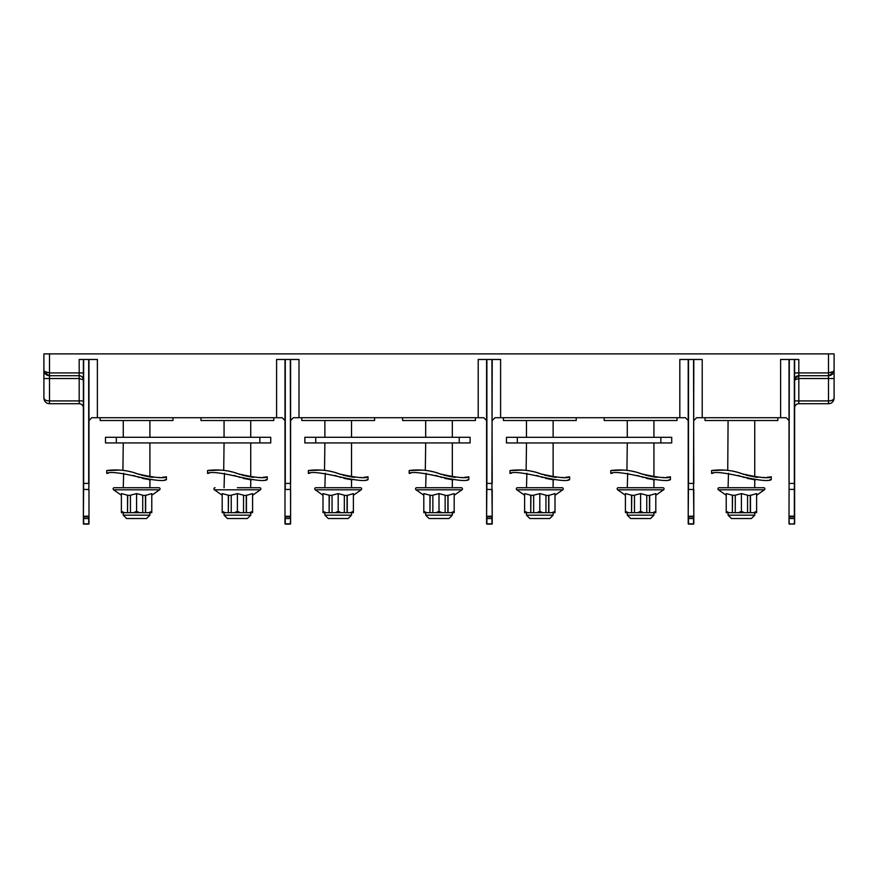 <?xml version="1.0" encoding="UTF-8"?>
<svg xmlns="http://www.w3.org/2000/svg" width="878" height="878" viewBox="0 0 878 878"><rect width="100%" height="100%" fill="white"/><g stroke="black" fill="none" stroke-linecap="round" stroke-linejoin="round"><path stroke-width="1.32" d="M322.994 495.247L315.224 489.814A1.152 1.152 0 0 1 315.882 487.718L360.507 487.718A1.152 1.152 0 0 1 361.165 489.814L353.395 495.247M315.882 487.718L360.507 487.718M374.599 417.719L374.599 420.518L301.791 420.518L301.791 417.719M486.599 420.518L483.8 417.719L293.395 417.719L290.596 420.518M284.988 420.518L282.189 417.719L91.784 417.719L88.985 420.518M83.377 516.286L83.662 483.416L83.377 516.286L88.7 516.143L88.7 524.122L83.662 524.122L83.662 516.868L88.985 516.868L88.985 523.848L83.377 523.848L83.377 359.475L97.381 359.475L97.381 417.719M83.377 372.92L79.185 372.92L79.185 359.475L83.377 359.475M83.377 379.922A4.203 4.203 0 0 0 83.289 379.022A4.203 4.203 0 0 1 83.377 379.922L83.377 379.922A4.203 4.203 0 0 0 79.185 375.718C81.676 375.905 83.07 377.31 83.377 379.922L79.185 378.517L79.185 375.718L49.497 375.718L79.185 375.718L79.185 372.92L49.497 372.92L49.497 353.878L834.1 353.878L834.1 398.118C833.595 401.685 831.729 403.551 828.503 403.715L828.503 400.917C831.74 400.829 833.606 399.896 834.1 398.118A5.597 5.597 0 0 1 828.503 403.715L828.722 403.715M83.377 407.919A4.203 4.203 0 0 0 79.185 403.715L49.497 403.715C46.271 403.551 44.405 401.685 43.9 398.118C44.405 399.907 46.271 400.84 49.497 400.917L49.497 403.715L78.899 403.715L62.097 403.715M82.565 379.087L83.18 379.494M79.25 375.718L49.497 375.718L49.497 372.92L44.646 371.515L43.9 370.231L43.9 353.878L49.497 353.878M83.267 378.945A4.203 4.203 0 0 0 82.741 377.683A4.203 4.203 0 0 1 83.267 378.945L83.267 378.923M81.116 376.19A4.203 4.203 0 0 0 79.185 375.718A4.203 4.203 0 0 1 81.116 376.19M47.269 372.689L46.468 372.47M44.69 371.559L44.646 372.92A5.597 5.597 0 0 0 49.497 375.718L44.646 372.92L43.9 370.231L44.646 371.515M832.267 372.184L830.555 372.722M829.897 375.543L833.321 372.974M789.015 374.61L789.015 483.416L789.015 359.475L789.015 420.518L786.216 417.719L780.619 417.719L780.619 359.475L794.623 359.475L794.623 483.416L794.623 400.917L794.623 407.919L794.623 400.917L798.815 400.917L798.815 403.715A4.203 4.203 0 0 0 794.623 407.919M794.623 516.286L794.623 489.397L794.338 518.525L789.3 518.525L789.3 516.143L794.338 516.143L794.338 359.475M794.623 516.868L789.015 516.868L789.015 523.848L794.338 524.122L794.623 516.868L794.623 523.848L789.3 524.122L789.015 518.525L789.3 359.475M789.015 483.416L794.623 483.416L794.623 489.397L789.015 489.397M828.503 353.878L828.503 372.92L833.354 371.515L834.1 370.231L833.354 372.92A5.597 5.597 0 0 1 828.503 375.718L828.503 372.92L798.815 372.92L798.815 359.475L794.623 359.475L794.623 400.917M780.619 417.719L696.616 417.719L693.818 420.518M688.209 516.868L688.495 483.416L688.209 516.286L693.532 516.143L693.532 524.122L688.495 524.122L688.495 516.868L693.818 516.868L693.818 523.848L688.209 523.848L688.209 359.475L702.213 359.475L702.213 417.719M688.209 420.518L685.411 417.719L679.813 417.719L679.813 359.475L688.209 359.475M492.207 420.518L495.005 417.719L679.813 417.719M88.985 489.397L88.985 516.286M88.985 359.475L88.985 483.416L88.7 489.518L83.377 489.397M44.174 399.852L43.911 398.491A5.597 5.597 0 0 1 43.9 398.118L43.9 370.275M43.9 370.231L44.646 372.92A5.597 5.597 0 0 0 49.497 375.718L49.497 378.517L79.185 378.517L79.185 400.917L49.497 400.917L49.497 378.517L43.9 378.517M44.591 372.81L45.239 373.743M798.739 378.517L798.815 375.718L828.503 375.718L833.354 372.92L833.354 371.515M828.503 375.718L808.704 375.718L828.503 375.718L828.503 400.917L798.815 400.917L798.815 378.517L794.623 379.922C795.018 377.244 796.423 375.839 798.815 375.718L794.809 378.648M828.503 403.715L798.815 403.715M794.733 379.592L795.655 379M833.365 372.898L833.639 372.349M798.75 375.718L797.882 375.817M801.899 375.718L798.815 375.718A4.203 4.203 0 0 0 794.623 379.922A4.203 4.203 0 0 1 798.815 375.718L798.815 372.92L794.623 372.92M693.818 516.286L693.818 489.397L693.818 516.286L693.532 489.518L688.209 489.397M693.818 359.475L693.532 489.518L693.532 483.416L688.495 483.416L688.495 359.475M486.599 516.868L486.884 483.416L486.599 516.286L491.921 516.143L491.921 524.122L486.884 524.122L486.884 516.868L492.207 516.868L492.207 523.848L486.599 523.848L486.599 359.475L500.603 359.475L500.603 417.719M478.203 417.719L478.203 359.475L486.599 359.475M492.207 516.286L492.207 489.397L492.207 516.286L491.921 489.518L486.599 489.397M492.207 359.475L491.921 489.518L491.921 483.416L486.884 483.416L486.884 359.475M576.209 417.719L576.209 420.518L503.401 420.518L503.401 417.719M553.129 479.816L553.129 487.718L526.482 487.718L526.877 473.275M524.605 495.247L516.835 489.814A1.152 1.152 0 0 1 517.493 487.718L562.118 487.718A1.152 1.152 0 0 1 562.776 489.814L555.006 495.247M530.751 495.192L524.605 493.601L524.605 511.27L527.469 512.675L530.751 512.675L530.751 495.192L533.659 495.444M539.805 493.601L533.659 495.192L533.659 512.675L536.93 512.675L539.805 511.27L539.805 493.601L545.951 495.192L545.951 512.675L552.141 512.675L555.006 511.27L555.006 493.601L548.673 495.444L548.673 512.675M545.951 495.444L548.673 495.444M548.86 512.675L548.86 495.192M555.006 511.27L555.006 512.675L552.141 512.675M524.605 511.27L524.605 512.675L527.469 512.675M530.938 495.444L530.751 512.675M530.938 512.675L533.659 512.675M539.805 511.27L542.67 512.675L536.93 512.675M542.67 512.675L545.951 512.675M553.129 512.675L553.129 515.166L526.482 515.166L526.482 512.675M526.482 515.166L529.84 518.525L549.771 518.525L553.129 515.166M677.015 417.719L677.015 420.518L604.207 420.518L604.207 417.719M653.934 479.816L653.934 487.718L627.276 487.718L627.682 473.275M625.41 495.247L617.629 489.814A1.152 1.152 0 0 1 618.288 487.718L662.923 487.718A1.152 1.152 0 0 1 663.581 489.814L655.811 495.247M631.556 495.192L625.41 493.601L625.41 511.27L628.275 512.675L631.556 512.675L631.556 495.192L634.465 495.444M640.611 493.601L634.465 495.192L634.465 512.675L637.735 512.675L640.611 511.27L640.611 493.601L646.757 495.192L646.757 512.675L652.947 512.675L655.811 511.27L655.811 493.601L649.479 495.444L649.479 512.675M646.757 495.444L649.479 495.444M649.665 512.675L649.665 495.192M655.811 511.27L655.811 512.675L652.947 512.675M625.41 511.27L625.41 512.675L628.275 512.675M631.743 495.444L631.556 512.675M631.743 512.675L634.465 512.675M640.611 511.27L643.475 512.675L637.735 512.675M643.475 512.675L646.757 512.675M653.934 512.675L653.934 515.166L627.276 515.166L627.276 512.675M627.276 515.166L630.645 518.525L650.576 518.525L653.934 515.166M290.311 359.475L290.596 523.848L284.988 523.848L284.988 359.475L298.992 359.475L298.992 417.719M290.596 489.397L290.596 516.286L290.596 489.397L285.273 489.518L285.273 359.475M290.596 359.475L290.596 483.416L284.988 483.416L284.988 516.286L290.596 516.286M276.592 417.719L276.592 359.475L284.988 359.475M290.596 518.525L290.311 524.122L285.273 524.122L285.273 516.868L290.311 516.868L290.311 518.525L284.988 518.525M777.82 417.719L777.82 420.518L705.012 420.518L705.012 417.719M754.74 479.816L754.74 487.718L728.081 487.718L728.488 473.275M726.216 495.247L718.434 489.814A1.152 1.152 0 0 1 719.093 487.718L763.728 487.718A1.152 1.152 0 0 1 764.387 489.814L756.616 495.247M732.362 495.192L726.216 493.601L726.216 511.27L729.08 512.675L732.362 512.675L732.362 495.192L735.27 495.444M741.416 493.601L735.27 495.192L735.27 512.675L738.541 512.675L741.416 511.27L741.416 493.601L747.562 495.192L747.562 512.675L753.752 512.675L756.616 511.27L756.616 493.601L750.284 495.444L750.284 512.675M747.562 495.444L750.284 495.444M750.47 512.675L750.47 495.192M756.616 511.27L756.616 512.675L753.752 512.675M726.216 511.27L726.216 512.675L729.08 512.675M732.548 495.444L732.362 512.675M732.548 512.675L735.27 512.675M741.416 511.27L744.281 512.675L738.541 512.675M744.281 512.675L747.562 512.675M754.74 512.675L754.74 515.166L728.081 515.166L728.081 512.675M728.081 515.166L731.451 518.525L751.381 518.525L754.74 515.166M172.988 417.719L172.988 420.518L100.18 420.518L100.18 417.719M136.584 487.718L123.26 487.718L123.655 473.275M121.383 495.247L113.613 489.814A1.152 1.152 0 0 1 114.272 487.718L158.907 487.718A1.152 1.152 0 0 1 159.566 489.814L151.784 495.247M127.529 495.192L121.383 493.601L121.383 511.27L124.248 512.675L127.529 512.675L127.529 495.192L130.438 495.444M136.584 493.601L130.438 495.192L130.438 512.675L133.719 512.675L136.584 511.27L136.584 493.601L142.73 495.192L142.73 512.675L148.92 512.675L151.784 511.27L151.784 493.601L145.452 495.444L145.452 512.675M142.73 495.444L145.452 495.444M145.638 512.675L145.638 495.192M151.784 511.27L151.784 512.675L148.92 512.675M121.383 511.27L121.383 512.675L124.248 512.675M127.716 495.444L127.529 512.675M127.716 512.675L130.438 512.675M136.584 511.27L139.459 512.675L133.719 512.675M139.459 512.675L142.73 512.675M149.918 512.675L149.918 515.166L123.26 515.166L123.26 512.675M123.26 515.166L126.619 518.525L146.549 518.525L149.918 515.166M273.793 417.719L273.793 420.518L200.985 420.518L200.985 417.719M237.389 487.718L259.712 487.718L237.389 487.718M252.59 495.247L260.371 489.814A1.152 1.152 0 0 0 259.712 487.718M222.189 495.247L214.419 489.814A1.152 1.152 0 0 1 215.077 487.718M228.335 495.192L222.189 493.601L222.189 511.27L225.053 512.675L228.335 512.675L228.335 495.192L231.243 495.444M237.389 493.601L231.243 495.192L231.243 512.675L234.525 512.675L237.389 511.27L237.389 493.601L243.535 495.192L243.535 512.675L249.725 512.675L252.59 511.27L252.59 493.601L246.257 495.444L246.257 512.675M243.535 495.444L246.257 495.444M246.444 512.675L246.444 495.192M252.59 511.27L252.59 512.675L249.725 512.675M222.189 511.27L222.189 512.675L225.053 512.675M228.521 495.444L228.335 512.675M228.521 512.675L231.243 512.675M237.389 511.27L240.265 512.675L234.525 512.675M240.265 512.675L243.535 512.675M250.724 512.675L250.724 515.166L224.066 515.166L224.066 512.675M224.066 515.166L227.424 518.525L247.355 518.525L250.724 515.166M475.404 417.719L475.404 420.518L402.596 420.518L402.596 417.719M452.324 479.816L452.324 487.718L425.676 487.718L426.071 473.275M423.8 495.247L416.029 489.814A1.152 1.152 0 0 1 416.688 487.718L461.312 487.718A1.152 1.152 0 0 1 461.971 489.814L454.2 495.247M429.946 495.192L423.8 493.601L423.8 511.27L426.664 512.675L429.946 512.675L429.946 495.192L432.854 495.444M439 493.601L432.854 495.192L432.854 512.675L436.125 512.675L439 511.27L439 493.601L445.146 495.192L445.146 512.675L451.336 512.675L454.2 511.27L454.2 493.601L447.868 495.444L447.868 512.675M445.146 495.444L447.868 495.444M448.054 512.675L448.054 495.192M454.2 511.27L454.2 512.675L451.336 512.675M423.8 511.27L423.8 512.675L426.664 512.675M430.132 495.444L429.946 512.675M430.132 512.675L432.854 512.675M439 511.27L441.875 512.675L436.125 512.675M441.875 512.675L445.146 512.675M452.324 512.675L452.324 515.166L425.676 515.166L425.676 512.675M425.676 515.166L429.035 518.525L448.965 518.525L452.324 515.166M329.14 495.192L322.994 493.601L322.994 511.27L325.859 512.675L329.14 512.675L329.14 495.192L332.049 495.444M338.195 493.601L332.049 495.192L332.049 512.675L335.33 512.675L338.195 511.27L338.195 493.601L344.341 495.192L344.341 512.675L347.062 512.675L347.062 495.444L353.395 493.601L353.395 512.675L350.531 512.675L353.395 511.27M344.341 495.444L347.062 495.444M347.249 495.192L347.249 512.675L350.531 512.675M325.859 512.675L322.994 512.675L322.994 511.27M329.327 495.444L329.14 512.675M329.327 512.675L332.049 512.675M338.195 511.27L341.07 512.675L344.341 512.675M341.07 512.675L335.33 512.675M351.518 512.675L351.518 515.166L324.871 515.166L324.871 512.675M324.871 515.166L328.229 518.525L348.16 518.525L351.518 515.166M133.39 475.426L135.212 476.03M164.855 479.849L166.403 479.629C164.01 481.517 154.067 480.486 136.584 476.524C119.101 472.562 109.157 471.519 106.765 473.418L108.312 473.198M138.011 477.039L139.547 477.544M142.225 478.323L150.566 479.904M150.303 477.05L141.27 475.141M139.404 474.548L138.318 474.175M138 474.054L134.433 472.825M130.877 471.815L128.078 471.179M123.48 470.432L122.909 470.356L123.26 442.94M166.403 479.629L166.403 476.798L164.658 477.05M106.765 473.418L106.765 470.586C106.414 470.575 122.382 467.864 137.561 473.9C154.495 477.698 164.109 478.664 166.403 476.798M106.765 470.586L120.099 470.092M164.438 477.072L162.32 477.292M159.84 477.456L159.017 477.478M153.057 477.325L152.333 477.27M152.19 477.259L151.455 477.182M149.918 442.94L149.918 476.995L151.005 477.127M224.066 487.718L224.461 473.275M234.196 475.426L236.017 476.03M265.661 479.849L267.208 479.629C264.816 481.517 254.872 480.486 237.389 476.524C219.906 472.562 209.963 471.519 207.57 473.418L209.118 473.198M238.816 477.039L240.352 477.544M243.03 478.323L251.371 479.904M251.108 477.05L242.076 475.141M240.21 474.548L239.123 474.175M238.805 474.054L235.238 472.825M231.682 471.815L228.884 471.179M224.285 470.432L223.714 470.356L224.066 442.94M267.208 479.629L267.208 476.798L265.463 477.05M207.57 473.418L207.57 470.586C207.219 470.575 223.188 467.864 238.366 473.9C255.3 477.698 264.915 478.664 267.208 476.798M207.57 470.586L220.905 470.092M265.244 477.072L263.126 477.292M260.645 477.456L259.822 477.478M253.863 477.325L253.138 477.27M252.996 477.259L252.26 477.182M250.724 442.94L250.724 476.995L251.81 477.127M324.871 487.718L325.266 473.275M334.99 475.426L336.823 476.03M366.466 479.849L368.014 479.629C365.621 481.517 355.678 480.486 338.195 476.524C320.711 472.562 310.768 471.519 308.376 473.418L309.923 473.198M339.621 477.039L341.158 477.544M343.836 478.323L352.177 479.904M351.913 477.05L342.881 475.141M341.015 474.548L339.929 474.175M339.61 474.054L336.044 472.825M332.488 471.815L329.689 471.179M325.09 470.432L324.52 470.356L324.871 442.94M368.014 479.629L368.014 476.798L366.269 477.05M308.376 473.418L308.376 470.586C308.024 470.575 323.993 467.864 339.171 473.9C356.106 477.698 365.72 478.664 368.014 476.798M308.376 470.586L321.71 470.092M366.049 477.072L363.931 477.292M361.451 477.456L360.628 477.478M354.668 477.325L353.944 477.27M353.801 477.259L353.066 477.182M351.518 442.94L351.518 476.995L352.616 477.127M435.795 475.426L437.628 476.03M467.272 479.849L468.819 479.629C466.427 481.517 456.483 480.486 439 476.524C421.517 472.562 411.573 471.519 409.181 473.418L410.728 473.198M440.427 477.039L441.963 477.544M444.641 478.323L452.982 479.904M452.719 477.05L443.686 475.141M441.821 474.548L440.734 474.175M440.405 474.054L436.849 472.825M435.598 472.441L434.489 472.134M433.293 471.815L429.858 471.058M428.003 470.729L426.84 470.553M426.214 470.476L424.579 470.279M468.819 479.629L468.819 476.798L467.074 477.05M409.181 473.418L409.181 470.586C408.83 470.575 424.798 467.864 439.977 473.9C456.911 477.698 466.525 478.664 468.819 476.798M409.181 470.586L422.516 470.092M466.383 477.127L464.736 477.292M462.256 477.456L461.433 477.478M455.473 477.325L454.749 477.27M454.606 477.259L453.871 477.182M452.324 442.94L452.324 476.995L453.421 477.127M425.325 470.356L425.676 442.94M536.601 475.426L538.433 476.03M568.077 479.849L569.624 479.629C567.232 481.517 557.289 480.486 539.805 476.524C522.322 472.562 512.379 471.519 509.986 473.418L511.534 473.198M541.232 477.039L542.758 477.544M545.447 478.323L553.788 479.904M553.524 477.05L544.492 475.141M542.626 474.548L541.539 474.175M541.21 474.054L537.654 472.825M536.403 472.441L535.295 472.134M534.087 471.815L530.663 471.058M528.808 470.729L527.645 470.553M527.019 470.476L525.384 470.279M569.624 479.629L569.624 476.798L567.879 477.05M509.986 473.418L509.986 470.586C509.635 470.575 525.604 467.864 540.782 473.9C557.717 477.698 567.331 478.664 569.624 476.798M509.986 470.586L523.321 470.092M567.188 477.127L565.542 477.292M563.061 477.456L562.238 477.478M556.279 477.325L555.554 477.27M555.412 477.259L554.676 477.182M553.129 442.962L553.129 476.995L554.227 477.127M526.131 470.356L526.482 442.962M637.406 475.426L639.239 476.03M668.882 479.849L670.43 479.629C668.037 481.517 658.094 480.486 640.611 476.524C623.128 472.562 613.184 471.519 610.792 473.418L612.339 473.198M642.037 477.039L643.563 477.544M646.252 478.323L654.593 479.904M654.33 477.05L645.297 475.141M643.431 474.548L642.345 474.175M642.016 474.054L638.46 472.825M637.208 472.441L636.1 472.134M634.893 471.815L631.469 471.058M629.614 470.729L628.45 470.553M627.825 470.476L626.19 470.279M670.43 479.629L670.43 476.798L668.685 477.05M610.792 473.418L610.792 470.586C610.44 470.575 626.409 467.864 641.588 473.9C658.522 477.698 668.136 478.664 670.43 476.798M610.792 470.586L624.126 470.092M667.993 477.127L666.347 477.292M663.867 477.456L663.044 477.478M657.084 477.325L656.36 477.27M656.217 477.259L655.482 477.182M653.934 442.962L653.934 476.995L655.032 477.127M626.936 470.356L627.276 442.962M738.211 475.426L740.044 476.03M769.688 479.849L771.235 479.629C768.843 481.517 758.899 480.486 741.416 476.524C723.933 472.562 713.99 471.519 711.597 473.418L713.145 473.198M742.843 477.039L744.368 477.544M747.057 478.323L755.398 479.904M755.135 477.05L746.102 475.141M744.237 474.548L743.15 474.175M742.821 474.054L739.265 472.825M738.014 472.441L736.905 472.134M735.698 471.815L732.274 471.058M730.419 470.729L729.256 470.553M728.63 470.476L726.995 470.279M771.235 479.629L771.235 476.798L769.49 477.05M711.597 473.418L711.597 470.586C711.246 470.575 727.214 467.864 742.393 473.9C759.327 477.698 768.941 478.664 771.235 476.798M711.597 470.586L724.932 470.092M768.799 477.127L767.152 477.292M764.672 477.456L763.849 477.478M757.89 477.325L757.165 477.27M757.023 477.259L756.287 477.182M754.74 420.518L754.74 476.995L755.837 477.127M727.741 470.356L728.081 420.518M660.849 437.321L660.849 442.962L671.714 442.962L671.714 437.321L506.463 437.321L506.463 442.962L517.329 442.962L517.329 437.321M660.849 442.962L517.329 442.962M459.238 437.299L459.238 442.94L470.103 442.94L470.103 437.299L304.853 437.299L304.853 442.94L315.718 442.94L315.718 437.299M459.238 442.94L315.718 442.94M259.866 437.299L259.866 442.94L270.731 442.94L270.731 437.299L105.481 437.299L105.481 442.94L116.346 442.94L116.346 437.299M259.866 442.94L116.346 442.94M315.224 489.814L361.165 489.814M88.7 359.475L88.7 483.416L83.662 483.416L83.662 359.475M83.377 400.917L79.185 400.917L79.185 403.715M83.377 518.525L88.985 518.525M834.1 378.517L798.815 378.517M688.209 518.525L693.818 518.525M693.532 359.475L693.818 483.416M486.599 518.525L492.207 518.525M491.921 359.475L492.207 483.416M516.835 489.814L562.776 489.814M617.629 489.814L663.581 489.814M284.988 516.868L284.988 489.397M718.434 489.814L764.387 489.814M113.613 489.814L159.566 489.814M214.419 489.814L260.371 489.814M416.029 489.814L461.971 489.814M351.518 420.518L351.518 437.299M351.518 479.816L351.518 487.718M324.871 420.518L324.871 437.299M83.125 378.462L82.741 377.683M797.608 375.894L796.884 376.19M795.27 377.672L794.886 378.44M794.711 379.022L794.623 379.911M833.354 372.92L832.816 373.688M526.482 420.518L526.482 437.321M553.129 420.518L553.129 437.321M627.276 420.518L627.276 437.321M653.934 420.518L653.934 437.321M123.26 420.518L123.26 437.299M149.918 420.518L149.918 437.299M149.918 479.816L149.918 487.718M224.066 420.518L224.066 437.299M250.724 420.518L250.724 437.299M250.724 479.816L250.724 487.718M425.676 420.518L425.676 437.299M452.324 420.518L452.324 437.299"/></g></svg>
